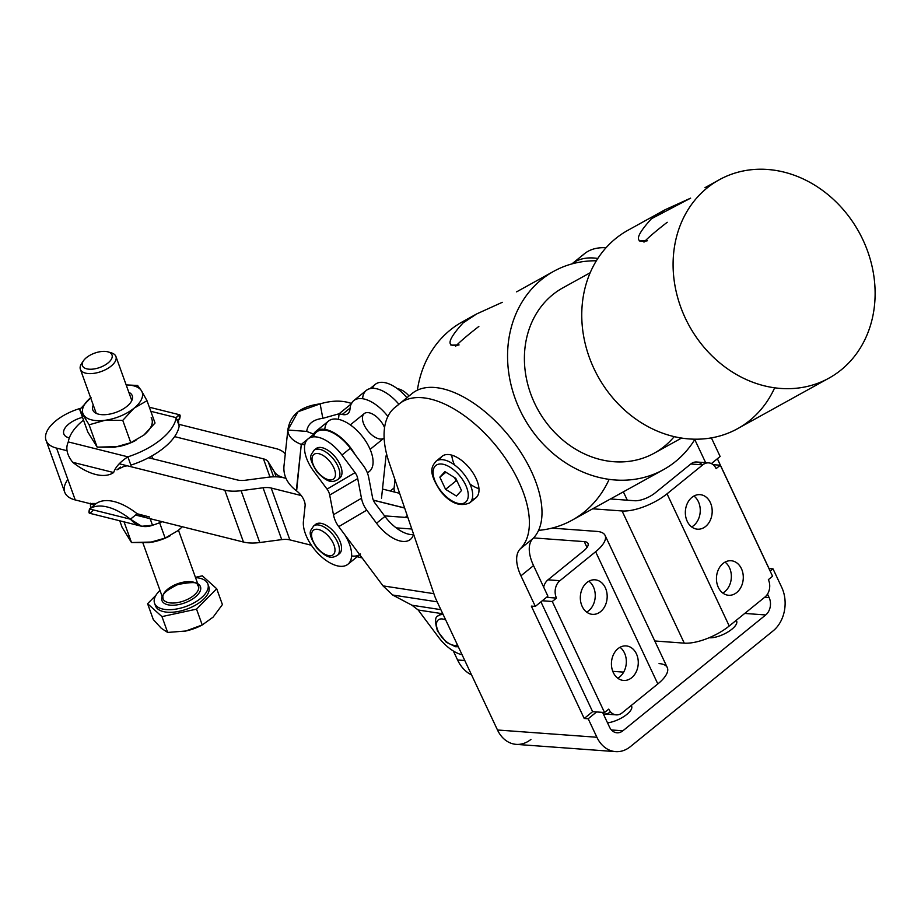<?xml version="1.0" encoding="UTF-8"?>
<svg xmlns="http://www.w3.org/2000/svg" width="921" height="921" viewBox="0 0 921 921"><rect width="100%" height="100%" fill="white"/><g stroke="black" fill="none" stroke-linecap="round" stroke-linejoin="round"><path stroke-width="1.38" d="M708.64 462.872L696.702 462.008A12.595 9.751 94.2 0 0 690.808 463.988L702.746 464.863A12.595 9.751 -85.8 0 1 708.64 462.872A12.595 9.751 -85.8 0 1 716.124 468.616L720.326 465.22L713.107 464.691L720.326 465.22L716.124 468.616A12.595 9.751 94.2 0 0 702.746 464.863L690.808 463.988L655.107 492.942A15.738 5.86 154.8 0 1 634.661 500.736L610.473 498.963L634.661 500.736A15.738 5.86 -25.2 0 0 655.107 492.942L690.808 463.988A12.595 9.751 -85.8 0 1 702.251 464.829M592.675 508.806L622.066 510.959A34.63 12.906 -25.2 0 0 667.034 493.817L702.746 464.863L667.034 493.817L729.236 626.004A34.63 12.906 154.8 0 1 684.268 643.146L654.785 640.981L684.268 643.146A34.63 12.906 -25.2 0 0 729.236 626.004L764.948 597.05L729.236 626.004L667.034 493.817A34.63 12.906 154.8 0 1 622.066 510.959L684.268 643.146L622.066 510.959L592.675 508.806M693.686 525.58A17.315 13.401 94.2 0 0 693.927 496.028A17.315 13.401 -85.8 0 1 693.686 525.58A17.315 13.401 -85.8 0 1 691.671 526.939A17.315 13.401 94.2 0 0 693.686 525.58M724.781 591.673A17.315 13.401 94.2 0 0 725.034 562.121A17.315 13.401 -85.8 0 1 724.781 591.673A17.315 13.401 -85.8 0 1 722.778 593.032A17.315 13.401 94.2 0 0 724.781 591.673M768.367 579.654A12.595 9.751 -85.8 0 1 764.948 597.05A12.595 9.751 94.2 0 0 768.367 579.654L772.569 576.247L768.367 579.654M556.491 598.086A12.595 9.751 -85.8 0 1 559.922 580.691L547.995 579.827A12.595 9.751 94.2 0 0 543.643 587.103A12.595 9.751 -85.8 0 1 547.995 579.827L583.695 550.862L547.995 579.827L559.922 580.691L595.622 551.737A34.63 12.906 -25.2 0 0 596.854 531.405L551.955 528.113L596.854 531.405A34.63 12.906 154.8 0 1 605.085 535.389A34.63 12.906 154.8 0 1 595.622 551.737L559.922 580.691A12.595 9.751 94.2 0 0 556.491 598.086L546.475 597.349L556.491 598.086L552.289 601.494L556.491 598.086M610.197 712.002A12.595 9.751 -85.8 0 1 603.29 713.856A12.595 9.751 94.2 0 0 604.303 713.994L616.23 714.869A12.595 9.751 -85.8 0 1 608.746 709.124L604.544 712.52L592.617 711.657L540.938 601.839L592.617 711.657L604.544 712.52L608.746 709.124A12.595 9.751 94.2 0 0 622.124 712.877A12.595 9.751 -85.8 0 1 616.23 714.869M588.669 610.761A17.315 13.401 94.2 0 0 588.922 581.197A17.315 13.401 -85.8 0 1 588.669 610.761A17.315 13.401 -85.8 0 1 586.654 612.108A17.315 13.401 94.2 0 0 588.669 610.761M619.764 676.843A17.315 13.401 94.2 0 0 620.017 647.29A17.315 13.401 -85.8 0 1 619.764 676.843A17.315 13.401 -85.8 0 1 617.761 678.201A17.315 13.401 94.2 0 0 619.764 676.843M623.678 672.134L612.787 671.34L623.678 672.134M659.056 663.581A34.63 12.906 154.8 0 1 657.824 683.923L622.124 712.877L657.824 683.923L595.622 551.737L657.824 683.923A34.63 12.906 -25.2 0 0 667.288 667.575L605.085 535.389M542.273 600.757L552.289 601.494L604.544 712.52L552.289 601.494L542.273 600.757M407.911 517.579L384.529 515.875L407.911 517.579M396.18 527.871L411.802 529.011L396.18 527.871M533.593 537.91L584.259 541.617A15.738 5.86 154.8 0 1 583.695 550.862A15.738 5.86 -25.2 0 0 588.001 543.436A15.738 5.86 -25.2 0 0 584.259 541.617L587.011 547.477L584.259 541.617L533.593 537.91M772.569 576.247L720.326 465.22L772.569 576.247M723.031 563.468A17.315 13.401 -85.8 0 1 743.293 577.168A17.315 13.401 -85.8 0 1 723.284 593.389A17.315 13.401 -85.8 0 1 723.031 563.468A17.315 13.401 94.2 0 0 716.768 582.417A17.315 13.401 94.2 0 0 728.603 595.277A17.315 13.401 94.2 0 0 736.708 592.548A17.315 13.401 94.2 0 0 742.971 573.599A17.315 13.401 94.2 0 0 731.136 560.739A17.315 13.401 94.2 0 0 723.031 563.468M691.924 497.375A17.315 13.401 -85.8 0 1 712.198 511.074A17.315 13.401 -85.8 0 1 692.189 527.296A17.315 13.401 -85.8 0 1 691.924 497.375A17.315 13.401 94.2 0 0 685.661 516.324A17.315 13.401 94.2 0 0 697.508 529.184A17.315 13.401 94.2 0 0 705.613 526.455A17.315 13.401 94.2 0 0 711.864 507.506A17.315 13.401 94.2 0 0 700.029 494.646A17.315 13.401 94.2 0 0 691.924 497.375M618.014 648.637A17.315 13.401 -85.8 0 1 638.276 662.337A17.315 13.401 -85.8 0 1 618.267 678.57A17.315 13.401 -85.8 0 1 618.014 648.637A17.315 13.401 94.2 0 0 611.751 667.587A17.315 13.401 94.2 0 0 623.586 680.446A17.315 13.401 94.2 0 0 631.691 677.718A17.315 13.401 94.2 0 0 637.954 658.768A17.315 13.401 94.2 0 0 626.119 645.909A17.315 13.401 94.2 0 0 618.014 648.637M586.907 582.544A17.315 13.401 -85.8 0 1 607.181 596.244A17.315 13.401 -85.8 0 1 587.172 612.477A17.315 13.401 -85.8 0 1 586.907 582.544A17.315 13.401 94.2 0 0 580.644 601.505A17.315 13.401 94.2 0 0 592.491 614.353A17.315 13.401 94.2 0 0 600.596 611.625A17.315 13.401 94.2 0 0 606.858 592.675A17.315 13.401 94.2 0 0 595.012 579.816A17.315 13.401 94.2 0 0 586.907 582.544M471.587 674.943A37.784 29.242 -85.8 0 1 457.576 659.989L453.339 650.997L457.576 659.989L464.794 660.518L457.576 659.989A37.784 29.242 94.2 0 0 471.587 674.943M720.141 456.494L711.38 463.608L720.141 456.494L711.38 437.866L720.141 456.494M547.914 596.186L535.32 606.398L531.336 606.11L584.213 718.472L592.617 711.657L584.213 718.472L588.185 718.76L596.589 711.945L588.185 718.76L584.213 718.472L531.336 606.11L535.32 606.398L520.929 575.821A37.784 19.341 51 0 1 520.296 548.835A94.449 48.364 -129 0 0 493.829 443.174A94.449 48.364 -129 0 0 397.941 405.125L395.385 407.094A94.449 48.364 -129 0 0 389.192 462.756L434.367 595.104A37.784 19.341 -129 0 0 436.589 600.584L497.49 729.996L596.9 737.261L588.185 718.76L596.9 737.261L497.49 729.996L436.589 600.584A37.784 19.341 51 0 1 434.367 595.104L389.192 462.756A94.449 48.364 51 0 1 394.925 407.462A94.449 48.364 51 0 1 395.385 407.094L397.941 405.125A94.449 48.364 51 0 1 399.587 403.663A94.449 48.364 51 0 1 495.21 444.808A94.449 48.364 51 0 1 520.296 548.835L532.902 538.612A37.784 19.341 -129 0 0 533.535 565.598L520.929 575.821L535.32 606.398L547.914 596.186L533.535 565.598L547.914 596.186M773.018 568.856L768.977 568.614L717.367 458.75L769.047 568.568L773.018 568.856L781.722 587.356A31.487 24.372 -85.8 0 1 773.168 630.827L630.344 746.666A31.487 24.372 -85.8 0 1 615.608 751.628A31.487 24.372 -85.8 0 1 596.9 737.261A31.487 24.372 94.2 0 0 630.344 746.666L773.168 630.827A31.487 24.372 94.2 0 0 781.722 587.356L773.018 568.856L770.175 571.158L773.018 568.856M439.824 459.729A26.755 13.7 51 0 1 456.137 456.908A26.755 13.7 51 0 1 475.973 478.252A26.755 13.7 51 0 1 472.024 499.424M582.763 255.221A94.449 48.364 51 0 1 606.018 247.772A94.449 48.364 -129 0 0 584.409 253.759L571.814 263.982M694.768 439.559L705.636 462.653L694.768 439.559M627.305 500.195L623.367 491.837L627.305 500.195M530.933 739.402A31.487 24.372 -85.8 0 1 497.49 729.996A31.487 24.372 94.2 0 0 516.197 744.364L615.608 751.628M709.078 637.746A17.315 6.447 -25.2 0 0 731.884 629.204A17.315 6.447 -25.2 0 0 736.616 621.042A17.315 6.447 -25.2 0 0 736.167 620.386A17.315 6.447 154.8 0 1 728.741 631.461A17.315 6.447 154.8 0 1 709.078 637.746M744.732 613.432L765.696 614.963A12.595 9.751 94.2 0 0 769.127 597.579L764.683 597.257L769.127 597.579A12.595 9.751 -85.8 0 1 765.696 614.963L744.732 613.432M607.526 722.847A17.315 6.447 -25.2 0 0 624.829 715.905A17.315 6.447 -25.2 0 0 631.599 706.211A17.315 6.447 -25.2 0 0 631.15 705.555A17.315 6.447 154.8 0 1 625.612 715.341A17.315 6.447 154.8 0 1 607.526 722.847M475.938 497.8A26.755 13.7 -129 0 0 475.973 478.252A26.755 13.7 -129 0 0 442.218 456.24L435.921 461.352A26.755 13.7 51 0 1 442.207 459.66A26.755 13.7 -129 0 0 435.921 461.352C431.235 467.085 428.104 472.346 440.664 491.388C450.208 503.154 459.867 506.999 469.629 502.912A26.755 13.7 -129 0 0 466.901 478.333A26.755 13.7 -129 0 0 442.207 459.66A26.755 13.7 51 0 1 466.901 478.333A26.755 13.7 51 0 1 469.629 502.912L475.938 497.8M622.872 730.802L611.44 729.962L622.872 730.802L765.696 614.963L622.872 730.802A12.595 9.751 -85.8 0 1 609.495 727.037A12.595 9.751 94.2 0 0 616.978 732.794A12.595 9.751 94.2 0 0 622.872 730.802M602.599 712.382L609.495 727.037L602.599 712.382M403.916 400.842A94.449 48.364 51 0 1 405.988 398.597A94.449 48.364 -129 0 0 403.916 400.842M407.07 397.619A94.449 48.364 51 0 1 407.991 396.87M410.536 394.902A94.449 48.364 51 0 1 506.423 432.951A94.449 48.364 51 0 1 532.902 538.612A94.449 48.364 -129 0 0 507.805 434.597A94.449 48.364 -129 0 0 412.182 393.44L399.587 403.663M470.078 484.089A26.755 13.7 -129 0 0 478.966 488.66A26.755 13.7 51 0 1 470.078 484.089M451.797 455.158A26.755 13.7 -129 0 0 454.145 464.149M520.296 548.835A37.784 19.341 -129 0 0 520.929 575.821L533.535 565.598A37.784 19.341 51 0 1 532.902 538.612L520.296 548.835M767.492 594.114L769.127 597.579L767.492 594.114M571.895 263.913A94.449 48.364 51 0 1 597.821 258.456A94.449 48.364 -129 0 0 571.895 263.913M407.278 515.748L405.263 517.395L407.278 515.748M283.795 477.803L285.982 478.356L283.795 477.803A37.784 18.282 -19.8 0 0 267.504 477.32L245.55 480.221A18.892 9.141 160.2 0 1 237.411 479.979L148.557 457.749L237.411 479.979A18.892 9.141 -19.8 0 0 245.55 480.221L267.504 477.32A37.784 18.282 160.2 0 1 283.795 477.803M373.373 500.218L404.653 508.047L373.373 500.218M69.317 437.912L69.167 437.878A19.525 9.44 160.2 0 1 64.988 428.115A19.525 9.44 160.2 0 1 82.51 417.34A19.525 9.44 -19.8 0 0 63.825 433.929A19.525 9.44 -19.8 0 0 69.167 437.878L69.317 437.912M174.599 436.623L263.452 458.854A18.892 9.141 160.2 0 1 268.218 461.835L274.343 471.771A37.784 18.282 -19.8 0 0 283.875 477.734L285.936 478.252L283.875 477.734A37.784 18.282 160.2 0 1 274.343 471.771L268.218 461.835L273.618 476.825L268.218 461.835A18.892 9.141 -19.8 0 0 263.452 458.854L174.599 436.623M373.327 500.126L404.618 507.955L373.327 500.126M399.633 493.334L382.48 489.039L399.633 493.334M285.257 454.099A37.784 18.282 -19.8 0 0 276.058 448.631L178.547 424.236L276.058 448.631A37.784 18.282 160.2 0 1 285.257 454.099M80.726 408.268A38.406 18.581 -19.8 0 0 47.95 429.497A38.406 18.581 -19.8 0 0 56.561 448.101L67.049 450.726L56.561 448.101A38.406 18.581 160.2 0 1 46.05 440.33A38.406 18.581 160.2 0 1 80.726 408.268M119.154 463.758L224.805 490.191A37.784 18.282 -19.8 0 0 241.095 490.686L263.049 487.785A18.892 9.141 160.2 0 1 271.188 488.026L301.248 495.544L271.188 488.026A18.892 9.141 -19.8 0 0 263.049 487.785L281.722 539.625A18.892 9.141 160.2 0 1 289.862 539.879L271.188 488.026L289.862 539.879L311.413 545.267L289.862 539.879A18.892 9.141 -19.8 0 0 281.722 539.625L259.757 542.538L241.095 490.686A37.784 18.282 160.2 0 1 224.805 490.191L243.466 542.043A37.784 18.282 -19.8 0 0 259.757 542.538A37.784 18.282 160.2 0 1 243.466 542.043L224.805 490.191L119.154 463.758M357.198 556.721L362.16 557.965L357.198 556.721M276.173 476.825L274.343 471.771L276.173 476.825M270.003 477.043L263.452 458.854L270.003 477.043M46.05 440.33L64.712 492.171A38.406 18.581 -19.8 0 0 75.234 499.942L56.561 448.101L75.234 499.942L94.644 504.8L75.234 499.942A38.406 18.581 160.2 0 1 67.866 479.484M135.571 515.046L243.466 542.043L135.571 515.046M281.722 539.625L263.049 487.785L241.095 490.686L259.757 542.538L281.722 539.625M313.451 436.865A31.487 16.117 51 0 1 350.348 448.251L363.484 465.819L350.348 448.251L341.944 455.055L355.08 472.634A12.595 10.787 -120.5 0 1 357.716 478.575L361.481 498.249A25.189 21.574 59.5 0 0 366.754 510.142L376.539 523.232L384.932 516.416L375.146 503.327A12.595 10.787 -120.5 0 1 372.51 497.386L368.757 477.711A25.189 21.574 59.5 0 0 363.484 465.819A25.189 21.574 -120.5 0 1 368.757 477.711L372.51 497.386A12.595 10.787 59.5 0 0 375.146 503.327L384.932 516.416A31.487 16.117 -129 0 0 413.425 534.617A31.487 16.117 51 0 1 384.932 516.416L376.539 523.232A31.487 16.117 -129 0 0 410.375 539.441A31.487 16.117 -129 0 0 413.552 534.134A31.487 16.117 51 0 1 376.539 523.232L366.754 510.142L338.732 526.628L383.021 585.883L433.872 593.677L383.021 585.883L392.634 595.012L383.021 585.883L338.732 526.628L366.754 510.142A25.189 21.574 -120.5 0 1 361.481 498.249L357.716 478.575A12.595 10.787 59.5 0 0 355.08 472.634L327.059 489.12A12.595 10.787 -120.5 0 1 329.695 495.061L357.716 478.575L329.695 495.061L333.46 514.735L361.481 498.249L333.46 514.735A25.189 21.574 59.5 0 0 338.732 526.628A25.189 21.574 -120.5 0 1 333.46 514.735L329.695 495.061A12.595 10.787 59.5 0 0 327.059 489.12L313.923 471.54A31.487 16.117 51 0 1 308.109 438.845A31.487 16.117 51 0 1 341.944 455.055L350.348 448.251A31.487 16.117 -129 0 0 316.513 432.041L308.109 438.845M392.634 595.012L437.187 601.839L392.634 595.012L411.952 605.224L440.86 609.656L411.952 605.224L392.634 595.012M418.203 610.013L411.952 605.224L418.203 610.013L441.286 613.547L418.203 610.013L438.373 636.998L418.203 610.013M438.373 636.998A31.487 16.117 -129 0 0 462.089 654.762A31.487 16.117 51 0 1 438.373 636.998M327.059 489.12L355.08 472.634L341.944 455.055A31.487 16.117 -129 0 0 309.134 438.143A31.487 16.117 -129 0 0 313.923 471.54L327.059 489.12M305.093 505.871A12.595 6.447 -129 0 0 296.62 490.939L296.32 490.72C287.375 483.824 283.254 475.662 283.956 466.245C283.254 475.662 287.375 483.824 296.32 490.72L301.282 444.429L307.556 439.329L301.282 444.429C292.441 440.848 287.974 436.059 287.87 430.026L306.705 431.408L313.877 434.205L306.705 431.408C307.787 423.879 313.163 419.527 322.834 418.33C313.163 419.527 307.787 423.879 306.705 431.408L287.87 430.026C287.974 436.059 292.441 440.848 301.282 444.429L304.77 444.855L301.282 444.429L296.62 490.939A12.595 6.447 51 0 1 305.093 505.871L303.423 521.378L305.093 505.871M324.883 428.564A32.431 16.601 51 0 1 358.338 431.845A32.431 16.601 51 0 1 367.306 472.692M359.674 554.638A32.431 16.601 51 0 1 351.603 555.939M338.479 419.377L339.089 413.771L322.834 418.33L320.128 403.87C300.764 406.265 290.011 414.98 287.87 430.026L298.07 411.733L320.128 403.87L322.834 418.33L339.089 413.771L338.479 419.377M306.751 430.775L306.705 431.408M381.513 498.134L385.945 456.724A12.595 6.447 51 0 1 386.728 454.502A12.595 6.447 -129 0 0 385.945 456.724L381.513 498.134M387.879 416.43A32.431 16.601 -129 0 0 350.095 408.13L349.945 409.431A17.948 9.187 51 0 1 342.232 414.473L339.089 413.771L351.189 403.951L339.089 413.771L342.232 414.473A17.948 9.187 -129 0 0 347.942 413.575A17.948 9.187 -129 0 0 349.945 409.431L350.095 408.13A32.431 16.601 51 0 1 353.722 400.635A32.431 16.601 51 0 1 387.879 416.43M384.126 437.993A15.738 8.059 51 0 1 366.305 428.76A15.738 8.059 51 0 1 366.972 412.596A15.738 8.059 51 0 1 384.564 427.632A15.738 8.059 -129 0 0 374.64 415.336A15.738 8.059 -129 0 0 364.232 413.598A15.738 8.059 -129 0 0 367.882 430.901A15.738 8.059 -129 0 0 384.057 438.051A15.738 8.059 -129 0 0 384.126 437.993M351.684 403.548C342.554 400.232 332.032 400.336 320.128 403.87C332.032 400.336 342.554 400.232 351.684 403.548M303.423 521.378A32.431 16.601 -129 0 0 334.76 565.068A32.431 16.601 -129 0 0 345.893 536.621A12.595 6.447 51 0 1 345.156 535.228A12.595 6.447 -129 0 0 345.893 536.621A32.431 16.601 51 0 1 347.908 564.262A32.431 16.601 51 0 1 319.714 555.121A32.431 16.601 51 0 1 303.423 521.378M354.988 454.456A32.431 16.601 -129 0 0 331.917 431.696A32.431 16.601 -129 0 0 313.416 434.539A32.431 16.601 51 0 1 315.915 431.304A32.431 16.601 51 0 1 354.988 454.456M367.433 473.026L369.367 471.448A32.431 16.601 -129 0 0 361.838 435.806A32.431 16.601 -129 0 0 328.509 421.081L315.915 431.304M394.66 492.09A12.595 6.447 51 0 1 394.107 487.911L390.308 490.997L394.107 487.911L394.994 479.726L394.107 487.911A12.595 6.447 -129 0 0 394.66 492.09M387.073 455.814L385.945 456.724L387.073 455.814M362.69 397.907A32.431 16.601 51 0 1 398.897 404.238A32.431 16.601 -129 0 0 366.316 390.423L353.722 400.635M350.095 408.095L342.232 414.473L350.095 408.095M91.996 503.465L96.233 503.511A56.665 29.023 51 0 1 137.16 513.757A56.665 29.023 -129 0 0 96.233 503.511L89.521 508.968A56.665 29.023 51 0 1 130.448 519.202L137.16 513.757L144.079 516.497M92.929 510.361C89.314 514.517 88.174 514.056 89.521 508.968L130.448 519.202A56.665 29.023 -129 0 0 89.521 508.968L89.544 513.239L141.638 526.271L130.448 519.202L89.521 508.968L96.233 503.511M149.524 516.98L137.16 513.757L130.448 519.202C136.757 526.213 144.113 528.228 152.518 525.269L141.638 526.271M152.518 525.269L150.146 518.696L152.518 525.269A56.665 27.423 -19.8 0 0 162.131 521.689A56.665 27.423 160.2 0 1 152.518 525.269M179.595 419.055C180.93 413.966 179.802 413.494 176.187 417.65L179.169 425.951A56.665 27.423 160.2 0 1 130.863 465.128L127.881 456.839L68.292 441.919C65.403 448.113 66.876 454.905 72.713 462.296A56.665 29.023 -129 0 0 113.64 472.542A56.665 29.023 51 0 1 72.713 462.296L113.64 472.542L72.713 462.296C66.876 454.905 65.403 448.113 68.292 441.919L127.881 456.839C120.214 461.824 115.47 467.062 113.64 472.542C115.47 467.062 120.214 461.824 127.881 456.839A56.665 27.423 -19.8 0 0 176.187 417.65L179.56 414.772L179.595 419.055L178.248 420.149L179.595 419.055M150.825 411.307L176.187 417.65L150.825 411.307M120.363 467.085L117.428 469.48M127.19 465.773L123.356 466.659L127.19 465.773M83.5 420.103A56.665 27.423 -19.8 0 0 68.292 441.919A56.665 27.423 160.2 0 1 83.5 420.103M179.169 425.951L176.187 417.65A56.665 27.423 160.2 0 1 127.881 456.839L130.863 465.128A56.665 27.423 -19.8 0 0 179.169 425.951M372.533 388.34A31.487 16.117 51 0 1 406.909 397.722A31.487 16.117 -129 0 0 375.308 384.345L370 388.65M321.441 530.6A15.738 8.059 51 0 1 334.231 553.475A15.738 8.059 51 0 1 314.176 543.378A15.738 8.059 51 0 1 321.441 530.6A15.738 8.059 -129 0 0 314.176 543.378A15.738 8.059 -129 0 0 334.231 553.475A15.738 8.059 -129 0 0 321.441 530.6M323.167 526.513A18.892 9.671 -129 0 0 313.485 526.11A18.892 9.671 51 0 1 323.167 526.513A18.892 9.671 51 0 1 337.132 541.272A18.892 9.671 51 0 1 337.282 555.455A18.892 9.671 -129 0 0 337.132 541.272A18.892 9.671 -129 0 0 323.167 526.513M314.648 525.396A18.892 9.671 51 0 1 325.274 524.809A18.892 9.671 -129 0 0 315.581 524.406L313.485 526.11C311.01 530.98 306.279 531.175 316.49 547.604C329.154 561.039 333.621 557.067 337.282 555.455L339.377 553.751A18.892 9.671 -129 0 0 339.227 539.568A18.892 9.671 -129 0 0 325.274 524.809A18.892 9.671 51 0 1 339.745 540.685A18.892 9.671 51 0 1 338.214 554.454A18.892 9.671 -129 0 0 339.377 553.751M438.246 631.426A15.738 8.059 51 0 1 445.718 619.971A15.738 8.059 -129 0 0 438.246 631.426A15.738 8.059 -129 0 0 457.415 644.838A15.738 8.059 51 0 1 438.246 631.426M443.197 614.629A18.892 9.671 -129 0 0 438.384 615.781A18.892 9.671 51 0 1 443.197 614.629M439.559 615.078A18.892 9.671 51 0 1 442.471 613.087A18.892 9.671 -129 0 0 440.491 614.077L438.384 615.781C434.965 616.425 434.666 621.525 437.498 631.069L446.282 642.248L455.458 646.726L458.313 646.761M314.026 454.329A15.738 8.059 51 0 1 334.288 468.847A15.738 8.059 51 0 1 322.891 476.951A15.738 8.059 51 0 1 314.026 454.329A15.738 8.059 -129 0 0 322.891 476.951A15.738 8.059 -129 0 0 334.288 468.847A15.738 8.059 -129 0 0 314.026 454.329M314.188 450.15A18.892 9.671 -129 0 0 313.934 450.334A18.892 9.671 51 0 1 314.188 450.15A18.892 9.671 51 0 1 333.54 459.153A18.892 9.671 51 0 1 337.731 479.68A18.892 9.671 -129 0 0 333.54 459.153A18.892 9.671 -129 0 0 314.188 450.15M316.283 448.446A18.892 9.671 -129 0 0 316.041 448.631L313.934 450.334C311.459 455.204 306.739 455.4 316.939 471.828C329.603 485.275 334.081 481.292 337.731 479.68L339.837 477.976A18.892 9.671 -129 0 0 335.635 457.449A18.892 9.671 -129 0 0 316.283 448.446A18.892 9.671 51 0 1 336.453 458.497A18.892 9.671 51 0 1 338.675 478.678M409.039 395.995A15.738 8.059 -129 0 0 397.469 388.766A15.738 8.059 51 0 1 409.039 395.995M179.33 604.452A20.469 9.901 -19.8 0 0 197.877 594.586A20.469 9.901 -19.8 0 0 197.704 583.649A20.469 9.901 160.2 0 1 197.877 594.586A20.469 9.901 160.2 0 1 179.33 604.452A20.469 9.901 160.2 0 1 162.154 596.44A20.469 9.901 -19.8 0 0 179.33 604.452M179.008 602.322A18.892 9.141 160.2 0 1 162.982 598.731A18.892 9.141 160.2 0 1 177.661 583.73A18.892 9.141 160.2 0 1 198.522 585.929A18.892 9.141 160.2 0 1 179.008 602.322A18.892 9.141 -19.8 0 0 198.522 585.929C195.344 586.113 204.37 579.459 177.857 584.524C158.826 593.826 163.524 597.061 162.982 598.731A18.892 9.141 -19.8 0 0 179.008 602.322M178.605 608.608A28.332 13.711 -19.8 0 0 206.845 591.374A28.332 13.711 -19.8 0 0 195.528 577.617A28.332 13.711 160.2 0 1 207.881 584.029A28.332 13.711 160.2 0 1 178.605 608.608A28.332 13.711 160.2 0 1 154.555 603.22A28.332 13.711 160.2 0 1 159.989 590.407A28.332 13.711 -19.8 0 0 156.328 605.914A28.332 13.711 -19.8 0 0 178.605 608.608M109.507 352.432A18.892 9.141 160.2 0 1 115.931 356.508A18.892 9.141 160.2 0 1 96.417 372.901A18.892 9.141 160.2 0 1 80.38 369.309A18.892 9.141 160.2 0 1 82.729 362.068M222.41 604.579L213.154 617.093L202.229 624.968L185.789 631.012A31.487 15.231 -19.8 0 0 202.16 625.014L203.219 624.45L202.229 624.968L196.53 609.138L161.969 616.61L167.668 632.439L161.313 628.295L153.289 619.522L147.59 603.692L161.969 616.61L196.53 609.138L202.229 624.968L213.154 617.093L222.41 604.579L216.711 588.749L196.53 609.138L216.711 588.749L222.41 604.579M185.098 631.161A31.487 15.231 -19.8 0 0 185.789 631.012L185.098 631.161M202.712 624.714A31.487 15.231 160.2 0 1 185.789 631.012L167.668 632.439L185.789 631.012L202.229 624.968M202.332 575.832L216.711 588.749L202.332 575.832L195.425 577.329L202.332 575.832M155.96 595.242L147.59 603.692L155.96 595.242M208.215 585.376A28.332 13.711 160.2 0 1 179.537 611.21A28.332 13.711 160.2 0 1 155.165 604.475M161.313 628.295L167.668 632.439L161.969 616.61L147.59 603.692L153.289 619.522L161.313 628.295M154.555 603.22L155.488 605.811A28.332 13.711 -19.8 0 0 179.537 611.21A28.332 13.711 -19.8 0 0 208.814 586.619L207.881 584.029M95.772 368.642A15.738 7.621 160.2 0 1 83.454 360.79A15.738 7.621 160.2 0 1 108.137 351.914A15.738 7.621 160.2 0 1 110.727 360.203A15.738 7.621 160.2 0 1 95.772 368.642A15.738 7.621 -19.8 0 0 110.911 353.353A15.738 7.621 -19.8 0 0 84.985 358.948A15.738 7.621 -19.8 0 0 95.772 368.642M83.454 360.79L81.635 363.484A18.892 9.141 -19.8 0 0 96.417 372.901A18.892 9.141 -19.8 0 0 114.365 362.77A18.892 9.141 -19.8 0 0 111.257 352.824L108.137 351.914M182.174 526.708A31.487 15.231 160.2 0 1 178.098 530.577L165.135 538.094L152.909 541.997L131.496 542.538L122.102 527.319L119.753 520.802L122.102 527.319L131.496 542.538L124.047 521.873L131.496 542.538L149.144 542.63L165.135 538.094L159.609 522.725L165.135 538.094L178.098 530.577A31.487 15.231 -19.8 0 0 182.174 526.708M170.293 535.711A31.487 15.231 160.2 0 1 152.955 541.997A31.487 15.231 -19.8 0 0 152.99 541.985A31.487 15.231 -19.8 0 0 170.051 535.838A31.487 15.231 -19.8 0 0 170.293 535.711M182.312 526.743L178.098 530.577L182.312 526.743M151.182 417.731A31.487 15.231 160.2 0 1 143.757 435.173L130.794 442.69L118.567 446.604L97.154 447.146L89.107 424.811L105.098 420.275A31.487 15.231 -19.8 0 0 134.04 408.21A31.487 15.231 -19.8 0 0 141.477 390.769A31.487 15.231 -19.8 0 0 126.177 384.966A31.487 15.231 160.2 0 1 141.477 390.769L137.609 385.473L126.154 384.897L137.609 385.473L141.477 390.769A31.487 15.231 160.2 0 1 134.04 408.21L147.003 400.693L141.477 390.769L147.003 400.693L155.039 423.027L143.757 435.173A31.487 15.231 -19.8 0 0 151.182 417.731M135.951 440.319A31.487 15.231 160.2 0 1 118.602 446.593A31.487 15.231 -19.8 0 0 118.648 446.581A31.487 15.231 -19.8 0 0 135.709 440.445A31.487 15.231 -19.8 0 0 135.951 440.319M126.856 406.414A20.964 10.143 -19.8 0 0 130.863 402.189A20.964 10.143 -19.8 0 0 128.813 392.288A20.964 10.143 160.2 0 1 126.856 406.414A20.964 10.143 160.2 0 1 102.496 414.703A20.964 10.143 160.2 0 1 93.263 405.09A20.964 10.143 -19.8 0 0 97.994 414.024A20.964 10.143 -19.8 0 0 126.856 406.414M90.626 397.757A31.487 15.231 -19.8 0 0 83.581 414.887A31.487 15.231 -19.8 0 0 105.098 420.275L122.758 420.367L134.04 408.21A31.487 15.231 160.2 0 1 105.098 420.275A31.487 15.231 160.2 0 1 83.581 414.887A31.487 15.231 160.2 0 1 90.626 397.757M79.724 409.592L89.107 424.811L79.724 409.592L87.76 431.926L97.154 447.146L87.76 431.926L79.724 409.592L91.018 397.446L79.724 409.592M105.098 420.275L89.107 424.811L97.154 447.146L114.803 447.238L130.794 442.69L122.758 420.367L105.098 420.275M134.04 408.21L122.758 420.367L130.794 442.69L143.757 435.173L155.039 423.027L147.003 400.693L134.04 408.21M441.343 464.011A23.612 12.088 51 0 1 468.259 494.692A23.612 12.088 51 0 1 442.425 492.804A23.612 12.088 51 0 1 441.343 464.011A23.612 12.088 -129 0 0 442.425 492.804A23.612 12.088 -129 0 0 468.259 494.692A23.612 12.088 -129 0 0 441.343 464.011M444.935 471.621L455.757 478.31L461.502 490.525L456.425 496.039L445.591 489.362L439.847 477.147L444.935 471.621L439.847 477.147L445.914 472.231L439.847 477.147L445.591 489.362L456.102 480.843L454.56 477.573L456.102 480.843L445.591 489.362L456.425 496.039L461.502 490.525L455.757 478.31L444.935 471.621M457.3 481.579L456.102 480.843L457.3 481.579M478.851 326.448A47.224 3.684 -36.4 0 0 455.619 346.308A47.224 3.684 143.6 0 1 478.851 326.448M450.899 345.099L459.072 344.915C445.81 347.747 447.146 340.413 463.079 322.926L476.687 313.923L502.267 302.318M667.218 222.283A47.224 3.684 -36.4 0 0 643.986 242.142A47.224 3.684 143.6 0 1 667.218 222.283M690.635 198.153L651.446 218.749L665.054 209.758L690.635 198.153M639.266 240.934L647.44 240.738C634.178 243.57 635.513 236.248 651.446 218.749M476.687 313.923L462.4 321.82A113.341 96.947 61.1 0 0 450.242 330.029A113.341 96.947 61.1 0 0 417.386 390.193A113.341 96.947 -118.9 0 1 450.242 330.029A113.341 96.947 -118.9 0 1 469.192 318.459M609.138 479.346A113.341 96.947 -118.9 0 1 538.601 530.369A113.341 96.947 61.1 0 0 572.091 520.192L663.419 469.687A113.341 96.947 -118.9 0 1 528.113 424.777A113.341 96.947 -118.9 0 1 541.571 279.524A113.341 96.947 -118.9 0 1 553.728 271.315A113.341 96.947 -118.9 0 1 596.348 260.793A113.341 96.947 61.1 0 0 541.571 279.524A113.341 96.947 61.1 0 0 543.874 444.785A113.341 96.947 61.1 0 0 694.998 439.179A113.341 96.947 -118.9 0 1 663.419 469.687M674.23 436.623A94.449 80.795 -118.9 0 1 550.516 427.839A94.449 80.795 -118.9 0 1 552.738 294.685A94.449 80.795 61.1 0 0 541.525 415.728A94.449 80.795 61.1 0 0 654.278 453.155L681.586 438.051M590.165 272.754L562.869 287.847A94.449 80.795 61.1 0 0 552.738 294.685M774.665 387.81A113.341 96.947 -118.9 0 1 622.677 408.302A113.341 96.947 -118.9 0 1 615.769 238.481A113.341 96.947 61.1 0 0 602.322 383.746A113.341 96.947 61.1 0 0 737.629 428.645L828.958 378.14A113.341 96.947 -118.9 0 1 693.651 333.241A113.341 96.947 -118.9 0 1 707.098 187.976A113.341 96.947 -118.9 0 1 719.255 179.779A113.341 96.947 -118.9 0 1 858.948 232.046A113.341 96.947 -118.9 0 1 828.958 378.14M665.054 209.758L627.926 230.285A113.341 96.947 61.1 0 0 615.769 238.481M707.098 187.976A113.341 96.947 61.1 0 0 742.13 377.564A113.341 96.947 61.1 0 0 873.085 271.35A113.341 96.947 61.1 0 0 707.098 187.976M394.925 407.462L398.954 404.192M283.956 466.245L287.974 428.76M360.514 554.039L347.908 564.262M90.638 508.783L90.35 503.223M178.755 424.8L178.467 419.228L177.316 420.793M149.352 407.22L179.56 414.772M116.944 469.86L123.368 466.659M364.232 413.598L350.302 424.892M384.057 438.051L370.127 449.344M80.38 369.309L96.245 413.368M142.962 543.114L162.982 598.731M115.931 356.508L131.795 400.566M151.746 456.01L152.759 458.796M178.478 530.254L198.522 585.929M553.728 271.315L516.6 291.853M719.255 179.779L704.968 187.677"/></g></svg>
